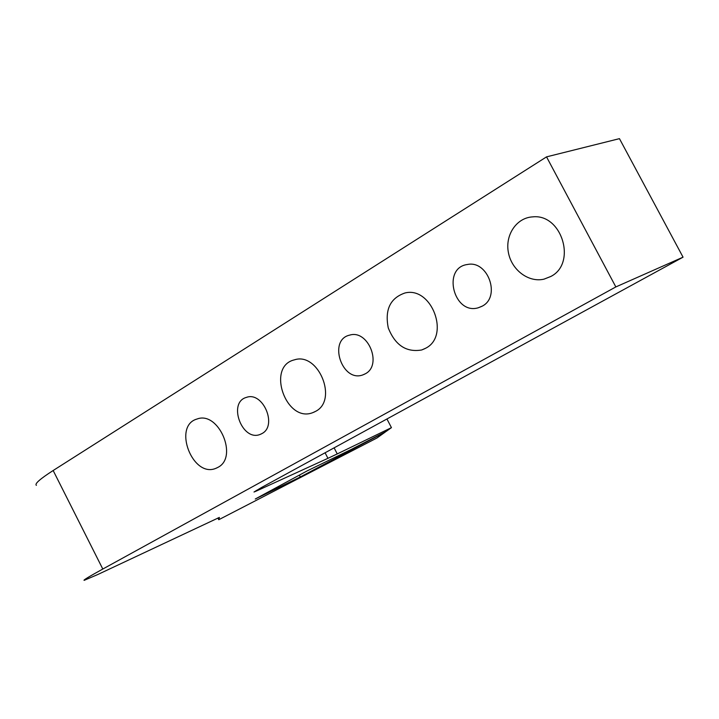 <?xml version="1.0" encoding="UTF-8"?>
<svg xmlns="http://www.w3.org/2000/svg" width="719" height="719" viewBox="0 0 719 719"><rect width="100%" height="100%" fill="white"/><g stroke="black" fill="none" stroke-linecap="round" stroke-linejoin="round"><path stroke-width="1.08" d="M219.376 517.428L97.784 574.517L84.159 580.35C82.838 580.386 89.048 576.62 102.799 569.035L53.161 470.514C39.94 479.016 34.359 483.95 36.399 485.343M217.893 518.022L218.756 519.72L376.972 437.988L385.384 431.975L300.308 476.967L255.263 499.004L307.139 470.909L351.384 449.375L386.184 431.4L391.442 427.643L337.247 453.914L334.11 447.847M219.376 517.446L218.756 519.72M53.161 470.514L546.539 156.868L619.454 138.65L683.05 257.168L261.231 487.671L254.005 492.012L256.548 490.96L256.279 490.439M325.078 452.772L327.945 458.318L337.247 453.914M327.945 458.318L256.548 490.96M217.92 467.359L216.068 468.249C192.71 478.674 172.263 425.72 197.087 419.006C218.54 410.684 238.591 457.203 217.92 467.359M425.684 348.221L421.738 349.964C406.334 352.607 395.18 345.264 388.278 327.945C384.656 309.745 390.201 298.097 404.932 292.993C431.715 286.081 450.427 335.98 425.684 348.221M482.278 306.123L478.243 307.786C453.734 315.201 441.772 267.684 467.449 264.493C487.967 260.026 501.008 296.713 482.278 306.123M365.306 373.79L362.78 374.923C341.947 382.76 327.792 339.736 349.731 335.108C368.173 329.275 382.607 365.126 365.306 373.79M261.941 433.584L260.206 434.402C242.132 442.005 227.402 402.343 246.473 397.373C262.956 391.19 277.705 425.72 261.941 433.584M315.578 411.358L312.972 412.571C286.198 423.608 265.976 366.366 294.404 359.851C318.391 351.771 338.272 400.168 315.578 411.358M550.781 276.491L544.031 279.143C528.564 282.846 511.47 269.877 508.378 252.414C504.981 234.987 516.548 217.686 532.662 216.877C561.934 213.489 577.024 263.469 550.781 276.491M299.356 475.124L300.308 476.967M386.939 418.979L391.442 427.643M546.539 156.868L615.841 286.926L102.799 569.035M683.05 257.168L615.841 286.926M217.192 467.745L216.068 468.249M425.028 348.58L421.738 349.964M481.937 306.312L478.243 307.786M364.713 374.114L362.78 374.923M261.339 433.908L260.206 434.402M314.805 411.78L312.972 412.571M550.88 276.438L544.031 279.143"/></g></svg>
